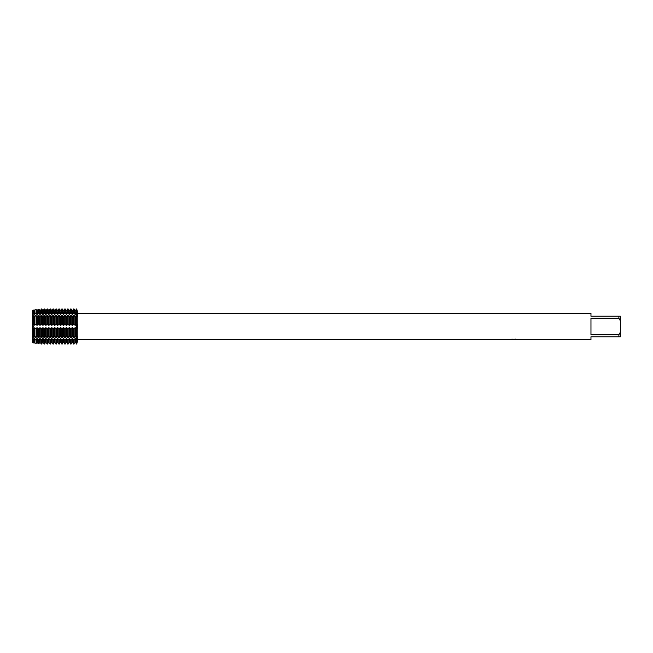 <?xml version="1.0" encoding="UTF-8"?>
<svg xmlns="http://www.w3.org/2000/svg" width="653" height="653" viewBox="0 0 653 653"><rect width="100%" height="100%" fill="white"/><g stroke="black" fill="none" stroke-linecap="round" stroke-linejoin="round"><path stroke-width="0.98" d="M510.32 339.487L77.829 339.723L77.829 313.277L76.728 308.983L76.728 313.489L75.944 313.489L76.728 312.714L77.413 315.97L76.728 315.505L76.728 308.983L77.299 311.203M75.944 336.875L76.515 337.495L77.413 337.03L76.728 340.286L76.728 315.505L75.944 316.125M76.972 336.875L77.38 337.568M76.972 316.125L77.413 315.97L76.972 316.125M77.323 327.569L77.413 326.5L76.972 328.361L75.944 328.361L76.728 328.361L76.728 324.639L77.413 326.5M75.944 343.037L76.728 344.017L77.829 339.723M33.907 338.76L33.907 342.245L34.805 343.037L34.331 338.76L32.65 339.258L32.65 342.735L33.523 342.89L33.907 342.245L33.523 342.89L32.65 342.735L32.65 310.265L33.523 310.11L32.65 310.265L32.65 313.742L33.523 313.611L33.907 314.24L34.331 314.24L34.331 310.755L33.523 310.11L33.907 314.24M32.519 313.489C33.515 315.881 33.515 316.754 32.519 316.125C33.515 316.754 33.515 315.881 32.519 313.489M32.519 324.639C33.515 325.88 33.515 327.12 32.519 328.361C33.515 327.12 33.515 325.88 32.519 324.639M32.519 336.875C33.515 336.246 33.515 337.119 32.519 339.511C33.515 337.119 33.515 336.246 32.519 336.875M513.78 339.691L512.54 339.691M513.536 339.723L512.972 339.723M618.881 334.809L590.965 334.809L590.965 318.191L618.881 318.191L620.35 320.811L620.35 332.189L618.881 334.809L618.881 336.785L590.965 336.785L590.965 339.723L514.801 339.691M618.881 318.191L618.881 316.215L590.965 316.215L590.965 313.277L77.829 313.277M514.009 339.519L510.205 339.519M509.813 339.625L512.14 339.136M511.446 339.242L516.139 339.242M515.446 339.136L517.772 339.625M517.992 339.609C514.033 339.633 514.033 339.658 517.992 339.691M76.972 313.489A8.146 5.763 180 0 1 76.728 313.489L76.728 324.639L75.944 324.639L76.972 324.639M76.728 344.017L76.728 340.286L75.944 339.511L76.728 339.511L76.728 344.017M509.895 339.691L513.723 339.633M518 339.658C514.033 339.625 514.033 339.601 517.992 339.576M77.356 341.584L76.972 343.037M76.874 339.821L76.972 339.511A8.146 5.763 180 0 0 76.728 339.511L76.728 328.475M620.35 320.811L620.35 316.215L618.881 316.215M618.881 336.785L620.35 336.785L620.35 332.189M36.193 324.598L34.805 324.639L36.193 324.598L36.193 315.921L34.805 316.125M38.854 324.549L37.743 324.639L38.854 324.549L38.854 315.636L37.743 316.125M41.678 324.525L40.682 324.639L41.678 324.525L41.678 315.505L40.682 316.125M44.616 324.525L43.62 324.639L44.616 324.525L44.616 315.505L43.62 316.125M47.555 324.525L46.559 324.639L47.555 324.525L47.555 315.505L46.559 316.125M50.493 324.525L49.497 324.639L50.493 324.525L50.493 315.505L49.497 316.125M53.432 324.525L52.436 324.639L53.432 324.525L53.432 315.505L52.436 316.125M56.37 324.525L55.374 324.639L56.37 324.525L56.37 315.505L55.374 316.125M59.309 324.525L58.313 324.639L59.309 324.525L59.309 315.505L58.313 316.125M62.247 324.525L61.251 324.639L62.247 324.525L62.247 315.505L61.251 316.125M65.186 324.525L64.19 324.639L65.186 324.525L65.186 315.505L64.19 316.125M68.124 324.525L67.128 324.639L68.124 324.525L68.124 315.505L67.128 316.125M71.063 324.525L70.067 324.639L71.063 324.525L71.063 315.505L70.067 316.125M74.001 324.525L73.005 324.639L74.001 324.525L74.001 315.505L73.005 316.125M74.573 328.361L73.005 328.361L74.573 328.361M71.634 328.361L70.067 328.361L71.634 328.361M68.696 328.361L67.128 328.361L68.696 328.361M65.757 328.361L64.19 328.361L65.757 328.361M62.819 328.361L61.251 328.361L62.819 328.361M59.88 328.361L58.313 328.361L59.88 328.361M56.942 328.361L55.374 328.361L56.942 328.361M54.003 328.361L52.436 328.361L54.003 328.361M51.065 328.361L49.497 328.361L51.065 328.361M48.126 328.361L46.559 328.361L48.126 328.361M45.188 328.361L43.62 328.361L45.188 328.361M42.249 328.361L40.682 328.361L42.249 328.361M39.311 328.361L37.743 328.361L39.311 328.361M36.372 328.361L34.805 328.361L36.372 328.361M76.377 328.288L75.201 327.708M75.47 328.092L75.046 328.092L75.046 336.515L75.47 336.515L75.47 328.092M75.315 327.708L74.14 328.288M73.438 328.288L72.263 327.708M72.532 328.092L72.108 328.092L72.108 336.515L72.532 336.515L72.532 328.092M72.377 327.708L71.201 328.288M70.5 328.288L69.324 327.708M69.593 328.092L69.169 328.092L69.169 336.515L69.593 336.515L69.593 328.092M69.438 327.708L68.263 328.288M67.561 328.288L66.386 327.708M66.655 328.092L66.231 328.092L66.231 336.515L66.655 336.515L66.655 328.092M66.5 327.708L65.324 328.288M64.623 328.288L63.447 327.708M63.716 328.092L63.292 328.092L63.292 336.515L63.716 336.515L63.716 328.092M63.561 327.708L62.386 328.288M61.684 328.288L60.509 327.708M60.778 328.092L60.354 328.092L60.354 336.515L60.778 336.515L60.778 328.092M60.623 327.708L59.447 328.288M58.746 328.288L57.57 327.708M57.839 328.092L57.415 328.092L57.415 336.515L57.839 336.515L57.839 328.092M57.684 327.708L56.509 328.288M55.807 328.288L54.632 327.708M54.901 328.092L54.477 328.092L54.477 336.515L54.901 336.515L54.901 328.092M54.746 327.708L53.57 328.288M52.869 328.288L51.693 327.708M51.962 328.092L51.538 328.092L51.538 336.515L51.962 336.515L51.962 328.092M51.807 327.708L50.632 328.288M49.93 328.288L48.755 327.708M49.024 328.092L48.6 328.092L48.6 336.515L49.024 336.515L49.024 328.092M48.869 327.708L47.693 328.288M46.992 328.288L45.816 327.708M46.085 328.092L45.661 328.092L45.661 336.515L46.085 336.515L46.085 328.092M45.93 327.708L44.755 328.288M44.053 328.288L42.878 327.708M43.147 328.092L42.723 328.092L42.723 336.515L43.147 336.515L43.147 328.092M42.992 327.708L41.816 328.288M41.115 328.288L39.939 327.708M40.208 328.092L39.784 328.092L39.784 336.515L40.208 336.515L40.208 328.092M40.053 327.708L38.878 328.288M38.176 328.288L37.001 327.708M37.27 328.092L36.846 328.092L36.846 336.515L37.27 336.515L37.27 328.092M37.115 327.708L35.939 328.288M35.238 328.288L34.062 327.708M34.331 328.092L32.65 328.304L32.65 336.703L34.331 336.515L34.331 328.092M32.65 324.696L34.331 324.908L34.331 316.485L33.523 316.215L32.65 316.297L32.65 324.696M34.062 325.292L35.238 324.712M35.939 324.712L37.115 325.292M36.846 324.908L37.27 324.908L37.27 316.485L36.846 316.485L36.846 324.908M37.001 325.292L38.176 324.712M38.878 324.712L40.053 325.292M39.784 324.908L40.208 324.908L40.208 316.485L39.784 316.485L39.784 324.908M39.939 325.292L41.115 324.712M41.816 324.712L42.992 325.292M42.723 324.908L43.147 324.908L43.147 316.485L42.723 316.485L42.723 324.908M42.878 325.292L44.053 324.712M44.755 324.712L45.93 325.292M45.661 324.908L46.085 324.908L46.085 316.485L45.661 316.485L45.661 324.908M45.816 325.292L46.992 324.712M47.693 324.712L48.869 325.292M48.6 324.908L49.024 324.908L49.024 316.485L48.6 316.485L48.6 324.908M48.755 325.292L49.93 324.712M50.632 324.712L51.807 325.292M51.538 324.908L51.962 324.908L51.962 316.485L51.538 316.485L51.538 324.908M51.693 325.292L52.869 324.712M53.57 324.712L54.746 325.292M54.477 324.908L54.901 324.908L54.901 316.485L54.477 316.485L54.477 324.908M54.632 325.292L55.807 324.712M56.509 324.712L57.684 325.292M57.415 324.908L57.839 324.908L57.839 316.485L57.415 316.485L57.415 324.908M57.57 325.292L58.746 324.712M59.447 324.712L60.623 325.292M60.354 324.908L60.778 324.908L60.778 316.485L60.354 316.485L60.354 324.908M60.509 325.292L61.684 324.712M62.386 324.712L63.561 325.292M63.292 324.908L63.716 324.908L63.716 316.485L63.292 316.485L63.292 324.908M63.447 325.292L64.623 324.712M65.324 324.712L66.5 325.292M66.231 324.908L66.655 324.908L66.655 316.485L66.231 316.485L66.231 324.908M66.386 325.292L67.561 324.712M68.263 324.712L69.438 325.292M69.169 324.908L69.593 324.908L69.593 316.485L69.169 316.485L69.169 324.908M69.324 325.292L70.5 324.712M71.201 324.712L72.377 325.292M72.108 324.908L72.532 324.908L72.532 316.485L72.108 316.485L72.108 324.908M72.263 325.292L73.438 324.712M74.14 324.712L75.315 325.292M75.046 324.908L75.47 324.908L75.47 316.485L75.046 316.485L75.046 324.908M75.201 325.292L76.377 324.712M34.805 343.037L36.193 343.356L36.846 342.245L36.372 343.037M37.743 343.037L37.27 342.245L38.119 343.69L38.854 343.821L39.311 343.037M40.682 343.037L41.253 344.017L42.249 343.037M43.62 343.037L44.192 344.017L45.188 343.037M46.559 343.037L47.13 344.017L48.126 343.037M49.497 343.037L50.069 344.017L51.065 343.037M52.436 343.037L53.007 344.017L54.003 343.037M55.374 343.037L55.946 344.017L56.942 343.037M58.313 343.037L58.884 344.017L59.88 343.037M61.251 343.037L61.823 344.017L62.819 343.037M64.19 343.037L64.761 344.017L65.757 343.037M67.128 343.037L67.7 344.017L68.696 343.037M70.067 343.037L70.638 344.017L71.634 343.037M73.005 343.037L73.577 344.017L74.573 343.037M36.846 342.245L37.27 342.245L37.27 338.76L36.846 338.76L36.846 342.245M39.784 342.245L40.208 342.245L40.208 338.76L39.784 338.76L39.784 342.245M42.723 342.245L43.147 342.245L43.147 338.76L42.723 338.76L42.723 342.245M45.661 342.245L46.085 342.245L46.085 338.76L45.661 338.76L45.661 342.245M48.6 342.245L49.024 342.245L49.024 338.76L48.6 338.76L48.6 342.245M51.538 342.245L51.962 342.245L51.962 338.76L51.538 338.76L51.538 342.245M54.477 342.245L54.901 342.245L54.901 338.76L54.477 338.76L54.477 342.245M57.415 342.245L57.839 342.245L57.839 338.76L57.415 338.76L57.415 342.245M60.354 342.245L60.778 342.245L60.778 338.76L60.354 338.76L60.354 342.245M63.292 342.245L63.716 342.245L63.716 338.76L63.292 338.76L63.292 342.245M66.231 342.245L66.655 342.245L66.655 338.76L66.231 338.76L66.231 342.245M69.169 342.245L69.593 342.245L69.593 338.76L69.169 338.76L69.169 342.245M72.108 342.245L72.532 342.245L72.532 338.76L72.108 338.76L72.108 342.245M75.046 342.245L75.47 342.245L75.47 338.76L75.046 338.76L75.046 342.245M41.253 312.714L42.249 313.489L40.682 313.489L41.253 312.714L41.253 308.983L41.678 308.983L40.208 310.755L38.854 309.179L38.119 309.31L37.27 310.755L36.193 309.644L34.854 309.881L34.331 310.755L34.805 309.963M44.192 312.714L45.188 313.489L43.62 313.489L44.192 312.714L44.192 308.983L43.147 310.755L41.678 308.983L41.678 312.714M47.13 312.714L48.126 313.489L46.559 313.489L47.13 312.714L47.13 308.983L46.085 310.755L44.616 308.983L44.616 312.714M50.069 312.714L51.065 313.489L49.497 313.489L50.069 312.714L50.069 308.983L49.024 310.755L47.555 308.983L47.555 312.714M53.007 312.714L54.003 313.489L52.436 313.489L53.007 312.714L53.007 308.983L51.962 310.755L50.493 308.983L50.493 312.714M55.946 312.714L56.942 313.489L55.374 313.489L55.946 312.714L55.946 308.983L54.901 310.755L53.432 308.983L53.432 312.714M58.884 312.714L59.88 313.489L58.313 313.489L58.884 312.714L58.884 308.983L57.839 310.755L56.37 308.983L56.37 312.714M61.823 312.714L62.819 313.489L61.251 313.489L61.823 312.714L61.823 308.983L60.778 310.755L59.309 308.983L59.309 312.714M64.761 312.714L65.757 313.489L64.19 313.489L64.761 312.714L64.761 308.983L63.716 310.755L62.247 308.983L62.247 312.714M67.7 312.714L68.696 313.489L67.128 313.489L67.7 312.714L67.7 308.983L66.655 310.755L65.186 308.983L65.186 312.714M70.638 312.714L71.634 313.489L70.067 313.489L70.638 312.714L70.638 308.983L69.593 310.755L68.124 308.983L68.124 312.714M73.577 312.714L74.573 313.489L73.005 313.489L73.577 312.714L73.577 308.983L72.532 310.755L71.063 308.983L71.063 312.714M76.515 312.714L76.515 308.983L75.47 310.755L74.001 308.983L74.001 312.714M36.372 309.963L36.846 314.24L37.27 314.24L37.743 309.963M39.311 309.963L39.784 314.24L40.208 314.24L40.682 309.963M42.249 309.963L42.723 314.24L43.147 314.24L43.62 309.963M45.188 309.963L45.661 314.24L46.085 314.24L46.559 309.963M48.126 309.963L48.6 314.24L49.024 314.24L49.497 309.963M51.065 309.963L51.538 314.24L51.962 314.24L52.436 309.963M54.003 309.963L54.477 314.24L54.901 314.24L55.374 309.963M56.942 309.963L57.415 314.24L57.839 314.24L58.313 309.963M59.88 309.963L60.354 314.24L60.778 314.24L61.251 309.963M62.819 309.963L63.292 314.24L63.716 314.24L64.19 309.963M65.757 309.963L66.231 314.24L66.655 314.24L67.128 309.963M68.696 309.963L69.169 314.24L69.593 314.24L70.067 309.963M71.634 309.963L72.108 314.24L72.532 314.24L73.005 309.963M74.573 309.963L75.046 314.24L75.47 314.24L75.944 309.963M34.805 336.875L36.372 336.875M37.743 336.875L38.854 337.364L39.311 336.875M40.682 336.875L41.253 337.495L42.249 336.875M43.62 336.875L44.192 337.495L45.188 336.875M46.559 336.875L47.13 337.495L48.126 336.875M49.497 336.875L50.069 337.495L51.065 336.875M52.436 336.875L53.007 337.495L54.003 336.875M55.374 336.875L55.946 337.495L56.942 336.875M58.313 336.875L58.884 337.495L59.88 336.875M61.251 336.875L61.823 337.495L62.819 336.875M64.19 336.875L64.761 337.495L65.757 336.875M67.128 336.875L67.7 337.495L68.696 336.875M70.067 336.875L70.638 337.495L71.634 336.875M73.005 336.875L73.577 337.495L74.573 336.875M74.573 339.511L74.001 340.286L73.005 339.511L74.573 339.511M71.634 339.511L71.063 340.286L70.067 339.511L71.634 339.511M68.696 339.511L68.124 340.286L67.128 339.511L68.696 339.511M65.757 339.511L65.186 340.286L64.19 339.511L65.757 339.511M62.819 339.511L62.247 340.286L61.251 339.511L62.819 339.511M59.88 339.511L59.309 340.286L58.313 339.511L59.88 339.511M56.942 339.511L56.37 340.286L55.374 339.511L56.942 339.511M54.003 339.511L53.432 340.286L52.436 339.511L54.003 339.511M51.065 339.511L50.493 340.286L49.497 339.511L51.065 339.511M48.126 339.511L47.555 340.286L46.559 339.511L48.126 339.511M45.188 339.511L44.616 340.286L43.62 339.511L45.188 339.511M42.249 339.511L41.678 340.286L40.682 339.511L42.249 339.511M39.311 339.511L38.854 340.131L37.743 339.511L39.311 339.511M36.372 339.511L34.805 339.511L36.372 339.511M76.377 340.001L75.201 338.181M75.315 338.181L74.14 340.001M73.438 340.001L72.263 338.181M72.377 338.181L71.201 340.001M70.5 340.001L69.324 338.181M69.438 338.181L68.263 340.001M67.561 340.001L66.386 338.181M66.5 338.181L65.324 340.001M64.623 340.001L63.447 338.181M63.561 338.181L62.386 340.001M61.684 340.001L60.509 338.181M60.623 338.181L59.447 340.001M58.746 340.001L57.57 338.181M57.684 338.181L56.509 340.001M55.807 340.001L54.632 338.181M54.746 338.181L53.57 340.001M52.869 340.001L51.693 338.181M51.807 338.181L50.632 340.001M49.93 340.001L48.755 338.181M48.869 338.181L47.693 340.001M46.992 340.001L45.816 338.181M45.93 338.181L44.755 340.001M44.053 340.001L42.878 338.181M42.992 338.181L41.816 340.001M41.115 340.001L39.939 338.181M40.053 338.181L38.878 340.001M38.176 340.001L37.001 338.181M37.115 338.181L35.939 340.001M35.238 340.001L34.062 338.181M34.062 336.475L35.238 337.47M35.939 337.47L37.115 336.475M37.001 336.475L38.176 337.47M38.878 337.47L40.053 336.475M39.939 336.475L41.115 337.47M41.816 337.47L42.992 336.475M42.878 336.475L44.053 337.47M44.755 337.47L45.93 336.475M45.816 336.475L46.992 337.47M47.693 337.47L48.869 336.475M48.755 336.475L49.93 337.47M50.632 337.47L51.807 336.475M51.693 336.475L52.869 337.47M53.57 337.47L54.746 336.475M54.632 336.475L55.807 337.47M56.509 337.47L57.684 336.475M57.57 336.475L58.746 337.47M59.447 337.47L60.623 336.475M60.509 336.475L61.684 337.47M62.386 337.47L63.561 336.475M63.447 336.475L64.623 337.47M65.324 337.47L66.5 336.475M66.386 336.475L67.561 337.47M68.263 337.47L69.438 336.475M69.324 336.475L70.5 337.47M71.201 337.47L72.377 336.475M72.263 336.475L73.438 337.47M74.14 337.47L75.315 336.475M75.201 336.475L76.377 337.47M36.193 313.236L34.805 313.489L36.193 313.236L36.193 309.644M38.854 312.869L39.311 313.489L37.743 313.489L38.854 312.869L38.854 309.179M74.573 316.125L74.001 315.505M71.634 316.125L71.063 315.505M68.696 316.125L68.124 315.505M65.757 316.125L65.186 315.505M62.819 316.125L62.247 315.505M59.88 316.125L59.309 315.505M56.942 316.125L56.37 315.505M54.003 316.125L53.432 315.505M51.065 316.125L50.493 315.505M48.126 316.125L47.555 315.505M45.188 316.125L44.616 315.505M42.249 316.125L41.678 315.505M39.311 316.125L38.854 315.636M76.377 315.53L75.201 316.525M75.315 316.525L74.14 315.53M73.438 315.53L72.263 316.525M72.377 316.525L71.201 315.53M70.5 315.53L69.324 316.525M69.438 316.525L68.263 315.53M67.561 315.53L66.386 316.525M66.5 316.525L65.324 315.53M64.623 315.53L63.447 316.525M63.561 316.525L62.386 315.53M61.684 315.53L60.509 316.525M60.623 316.525L59.447 315.53M58.746 315.53L57.57 316.525M57.684 316.525L56.509 315.53M55.807 315.53L54.632 316.525M54.746 316.525L53.57 315.53M52.869 315.53L51.693 316.525M51.807 316.525L50.632 315.53M49.93 315.53L48.755 316.525M48.869 316.525L47.693 315.53M46.992 315.53L45.816 316.525M45.93 316.525L44.755 315.53M44.053 315.53L42.878 316.525M42.992 316.525L41.816 315.53M41.115 315.53L39.939 316.525M40.053 316.525L38.878 315.53M38.176 315.53L37.001 316.525M37.115 316.525L35.939 315.53M35.238 315.53L34.062 316.525M34.062 314.819L35.238 312.999M35.939 312.999L37.115 314.819M37.001 314.819L38.176 312.999M38.878 312.999L40.053 314.819M39.939 314.819L41.115 312.999M41.816 312.999L42.992 314.819M42.878 314.819L44.053 312.999M44.755 312.999L45.93 314.819M45.816 314.819L46.992 312.999M47.693 312.999L48.869 314.819M48.755 314.819L49.93 312.999M50.632 312.999L51.807 314.819M51.693 314.819L52.869 312.999M53.57 312.999L54.746 314.819M54.632 314.819L55.807 312.999M56.509 312.999L57.684 314.819M57.57 314.819L58.746 312.999M59.447 312.999L60.623 314.819M60.509 314.819L61.684 312.999M62.386 312.999L63.561 314.819M63.447 314.819L64.623 312.999M65.324 312.999L66.5 314.819M66.386 314.819L67.561 312.999M68.263 312.999L69.438 314.819M69.324 314.819L70.5 312.999M71.201 312.999L72.377 314.819M72.263 314.819L73.438 312.999M74.14 312.999L75.315 314.819M75.201 314.819L76.377 312.999M76.515 340.286L76.515 344.017M76.515 328.475L76.515 337.495M76.515 315.505L76.515 324.525M74.001 344.017L74.001 340.286M74.001 337.495L74.001 328.475M73.577 340.286L73.577 344.017M73.577 328.475L73.577 337.495M71.063 344.017L71.063 340.286M71.063 337.495L71.063 328.475M70.638 340.286L70.638 344.017M70.638 328.475L70.638 337.495M68.124 344.017L68.124 340.286M68.124 337.495L68.124 328.475M67.7 340.286L67.7 344.017M67.7 328.475L67.7 337.495M65.186 344.017L65.186 340.286M65.186 337.495L65.186 328.475M64.761 340.286L64.761 344.017M64.761 328.475L64.761 337.495M62.247 344.017L62.247 340.286M62.247 337.495L62.247 328.475M61.823 340.286L61.823 344.017M61.823 328.475L61.823 337.495M59.309 344.017L59.309 340.286M59.309 337.495L59.309 328.475M58.884 340.286L58.884 344.017M58.884 328.475L58.884 337.495M56.37 344.017L56.37 340.286M56.37 337.495L56.37 328.475M55.946 340.286L55.946 344.017M55.946 328.475L55.946 337.495M53.432 344.017L53.432 340.286M53.432 337.495L53.432 328.475M53.007 340.286L53.007 344.017M53.007 328.475L53.007 337.495M50.493 344.017L50.493 340.286M50.493 337.495L50.493 328.475M50.069 340.286L50.069 344.017M50.069 328.475L50.069 337.495M47.555 344.017L47.555 340.286M47.555 337.495L47.555 328.475M47.13 340.286L47.13 344.017M47.13 328.475L47.13 337.495M44.616 344.017L44.616 340.286M44.616 337.495L44.616 328.475M44.192 340.286L44.192 344.017M44.192 328.475L44.192 337.495M41.678 344.017L41.678 340.286M41.678 337.495L41.678 328.475M41.253 340.286L41.253 344.017M41.253 328.475L41.253 337.495M38.854 343.821L38.854 340.131M38.854 337.364L38.854 328.451M38.119 340.025L38.119 343.69M38.119 309.31L38.119 312.975M38.119 328.435L38.119 337.291M36.193 343.356L36.193 339.764M36.193 337.079L36.193 328.402M34.854 339.576L34.854 343.119M34.854 309.881L34.854 313.424M34.854 328.369L34.854 336.932M33.523 342.89L33.523 339.389M33.523 313.611L33.523 310.11M33.523 336.785L33.523 328.345M33.907 336.515L33.907 328.092M33.907 324.908L33.907 316.485M33.523 324.655L33.523 316.215M34.854 316.068L34.854 324.631M38.119 315.709L38.119 324.565M41.253 315.505L41.253 324.525M44.192 315.505L44.192 324.525M47.13 315.505L47.13 324.525M50.069 315.505L50.069 324.525M53.007 315.505L53.007 324.525M55.946 315.505L55.946 324.525M58.884 315.505L58.884 324.525M61.823 315.505L61.823 324.525M64.761 315.505L64.761 324.525M67.7 315.505L67.7 324.525M70.638 315.505L70.638 324.525M73.577 315.505L73.577 324.525M76.728 316.534L77.266 316.525M513.552 339.691L514.752 339.691M77.266 336.475L76.728 336.466"/></g></svg>
